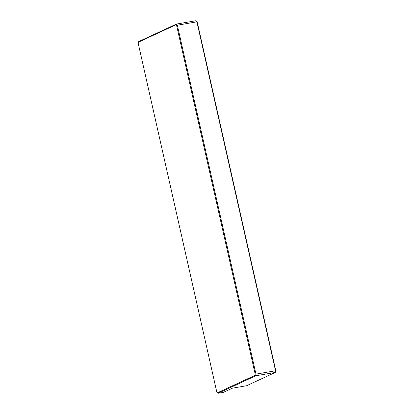 <?xml version="1.0" encoding="UTF-8"?>
<svg xmlns="http://www.w3.org/2000/svg" width="414" height="414" viewBox="0 0 414 414"><rect width="100%" height="100%" fill="white"/><g stroke="black" fill="none" stroke-linecap="round" stroke-linejoin="round"><path stroke-width="0.62" d="M138.452 42.176L138.742 41.571L176.436 24.069L195.993 20.7L196.898 21.833L177.342 25.202L176.436 24.069L175.95 24.762L138.452 42.176L138.24 43.46L216.77 391.913L218.007 393.3L223.41 392.368L232.482 388.156L246.635 385.724L275.258 372.429L255.702 375.798L254.962 375.369L255.169 374.08L176.643 25.632L175.95 24.762M255.169 374.08L255.971 374.116L177.342 25.202L176.643 25.632M217.464 392.782L254.962 375.369M218.007 393.3L255.702 375.798L255.971 374.116L275.533 370.753L196.898 21.833L197.23 22.087L275.76 370.54L275.258 372.429L275.76 370.54M195.993 20.7L197.23 22.087"/></g></svg>
